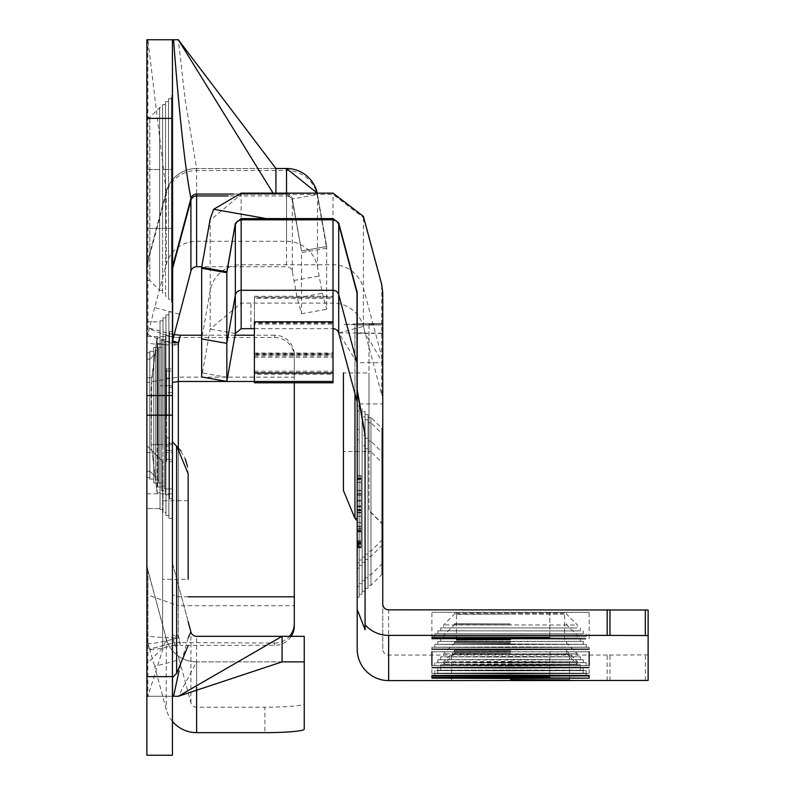 <?xml version="1.0" encoding="UTF-8"?>
<svg xmlns="http://www.w3.org/2000/svg" width="795" height="795" viewBox="0 0 795 795"><rect width="100%" height="100%" fill="white"/><g stroke="black" fill="none" stroke-linecap="round" stroke-linejoin="round"><path stroke-width="0.6" stroke-dasharray="3.98 2.98" d="M164.565 488.905L164.565 341.482L164.565 488.905L164.565 341.482L164.565 488.905L164.565 341.482L164.565 488.905L164.565 341.482L164.565 488.905L164.565 341.482L164.565 488.905L172.436 488.905L172.436 341.482L172.436 488.905L172.436 341.482L172.436 488.905L172.436 341.482L172.436 488.905L172.436 341.482L172.436 488.905L172.436 341.482L172.436 488.905L164.565 488.905L172.436 488.905M164.565 341.482L172.436 341.482M161.623 485.954L161.623 344.424L161.623 485.954L161.623 344.424L161.623 485.954L161.623 344.424L161.623 485.954L161.623 344.424L161.623 485.954L161.623 344.424L161.623 485.954L164.565 485.954L164.565 344.424L164.565 485.954L164.565 344.424L164.565 485.954L164.565 344.424L164.565 485.954L164.565 344.424L164.565 485.954L164.565 344.424L164.565 485.954L161.623 485.954L164.565 485.954M161.623 344.424L164.565 344.424M158.672 483.002L158.672 347.375L158.672 483.002L158.672 347.375L158.672 483.002L158.672 347.375L158.672 483.002L158.672 347.375L158.672 483.002L158.672 347.375L158.672 483.002L161.623 483.002L161.623 347.375L161.623 483.002L161.623 347.375L161.623 483.002L161.623 347.375L161.623 483.002L161.623 347.375L161.623 483.002L161.623 347.375L161.623 483.002L158.672 483.002L161.623 483.002M158.672 347.375L161.623 347.375M155.721 480.061L155.721 350.327L155.721 480.061L155.721 350.327L155.721 480.061L155.721 350.327L155.721 480.061L155.721 350.327L155.721 480.061L155.721 350.327L155.721 480.061L158.672 480.061L158.672 350.327L158.672 480.061L158.672 350.327L158.672 480.061L158.672 350.327L158.672 480.061L158.672 350.327L158.672 480.061L158.672 350.327L158.672 480.061L155.721 480.061L158.672 480.061M155.721 350.327L158.672 350.327M146.876 359.171L149.828 359.171L146.876 359.171L149.828 359.171L146.876 359.171L146.876 471.216L146.876 359.171L146.876 471.216L146.876 359.171L146.876 471.216L146.876 359.171L146.876 471.216L146.876 359.171L146.876 471.216L146.876 359.171L149.828 359.171L149.828 471.216L155.721 477.109L155.721 353.268L155.721 477.109L155.721 353.268L155.721 477.109L155.721 353.268L155.721 477.109L155.721 353.268L155.721 477.109L155.721 353.268L155.721 477.109L149.828 471.216L155.721 477.109M146.876 471.216L149.828 471.216L149.828 359.171L149.828 471.216L146.876 471.216L149.828 471.216L146.876 471.216L149.828 471.216L149.828 359.171L155.721 353.268L149.828 359.171L149.828 471.216L149.828 359.171L155.721 353.268L149.828 359.171L149.828 471.216L149.828 359.171L149.828 471.216L149.828 359.171L155.721 353.268M157.102 337.547L160.043 337.547L157.102 337.547L160.043 337.547L160.043 321.826L146.876 321.826L146.876 508.562L146.876 321.826L160.043 321.826L160.043 385.704L160.043 337.547L157.102 337.547L157.102 385.704L157.102 337.547L151.756 377.844L157.102 337.547L157.102 492.83L151.199 444.673L151.199 385.704L157.102 337.547L151.199 385.704L151.199 444.673L157.102 492.83L160.043 492.83L157.102 492.83L157.102 337.547M162.995 444.673L162.995 512.487L165.946 512.487L165.946 444.673L165.946 515.438L168.888 515.438L168.888 444.673L168.888 515.438L168.888 444.673L168.888 515.438L165.946 515.438L165.946 444.673L165.946 512.487L162.995 512.487L162.995 317.891L162.995 444.673L162.995 317.891L162.995 444.673L162.995 385.704L162.995 444.673L165.946 444.673L165.946 515.438L165.946 314.939L165.946 444.673L165.946 314.939L165.946 444.673L165.946 385.704L165.946 444.673L168.888 444.673L168.888 518.39L172.436 518.39L172.436 311.998L172.436 518.39L172.436 311.998L172.436 518.39L168.888 518.39L168.888 311.998L168.888 518.39L168.888 311.998L168.888 444.673L168.888 314.939L168.888 444.673L172.436 444.673L160.043 444.673L160.043 509.545L162.995 509.545L160.043 509.545L160.043 385.704L160.043 492.83L157.102 492.83L151.199 444.673L151.756 377.844L151.199 444.673L157.102 492.83L160.043 492.83L160.043 508.562L160.043 320.842L160.043 444.673L160.043 385.704L160.043 444.673L162.995 444.673M146.876 477.596L146.876 352.781L146.876 477.596L146.876 352.781L146.876 477.596L146.876 352.781L146.876 477.596L146.876 352.781L146.876 477.596L146.876 352.781L146.876 477.596L149.828 477.596L149.828 352.781L149.828 477.596L149.828 352.781L149.828 477.596L149.828 352.781L149.828 477.596L149.828 352.781L149.828 477.596L149.828 352.781L149.828 477.596L146.876 477.596L149.828 477.596M146.876 352.781L149.828 352.781M149.828 479.077L149.828 351.31L149.828 479.077L149.828 351.31L149.828 479.077L149.828 351.31L149.828 479.077L149.828 351.31L149.828 479.077L149.828 351.31L149.828 479.077L153.753 479.077L153.753 351.31L153.753 479.077L153.753 351.31L153.753 479.077L153.753 351.31L153.753 479.077L153.753 351.31L153.753 479.077L153.753 351.31L153.753 479.077L149.828 479.077L153.753 479.077M149.828 351.31L153.753 351.31M153.753 483.002L153.753 347.375L153.753 483.002L153.753 347.375L153.753 483.002L153.753 347.375L153.753 483.002L153.753 347.375L153.753 483.002L153.753 347.375L153.753 483.002L157.688 483.002L157.688 347.375L157.688 483.002L157.688 347.375L157.688 483.002L157.688 347.375L157.688 483.002L157.688 347.375L157.688 483.002L157.688 347.375L157.688 483.002L153.753 483.002L157.688 483.002M153.753 347.375L157.688 347.375M157.688 486.938L157.688 343.44L157.688 486.938L157.688 343.44L157.688 486.938L157.688 343.44L157.688 486.938L157.688 343.44L157.688 486.938L157.688 343.44L157.688 486.938L161.623 486.938L161.623 343.44L161.623 486.938L161.623 343.44L161.623 486.938L161.623 343.44L161.623 486.938L161.623 343.44L161.623 486.938L161.623 343.44L161.623 486.938L157.688 486.938L161.623 486.938M157.688 343.44L161.623 343.44M161.623 490.873L161.623 339.515L161.623 490.873L161.623 339.515L161.623 490.873L161.623 339.515L161.623 490.873L161.623 339.515L161.623 490.873L161.623 339.515L161.623 490.873L165.549 490.873L165.549 339.515L165.549 490.873L165.549 339.515L165.549 490.873L165.549 339.515L165.549 490.873L165.549 339.515L165.549 490.873L165.549 339.515L165.549 490.873L161.623 490.873L165.549 490.873M161.623 339.515L165.549 339.515M165.549 494.798L165.549 335.579L165.549 494.798L165.549 335.579L165.549 494.798L165.549 335.579L165.549 494.798L165.549 335.579L165.549 494.798L165.549 335.579L165.549 494.798L169.484 494.798L169.484 335.579L169.484 494.798L169.484 335.579L169.484 494.798L169.484 335.579L169.484 494.798L169.484 335.579L169.484 494.798L169.484 335.579L169.484 494.798L165.549 494.798L169.484 494.798M165.549 335.579L169.484 335.579M169.484 498.733L169.484 331.654L169.484 498.733L169.484 331.654L169.484 498.733L169.484 331.654L169.484 498.733L169.484 331.654L169.484 498.733L169.484 331.654L169.484 498.733L172.436 498.733L172.436 331.654L172.436 498.733L172.436 331.654L172.436 498.733L172.436 331.654L172.436 498.733L172.436 331.654L172.436 498.733L172.436 331.654L172.436 498.733L169.484 498.733L172.436 498.733M169.484 331.654L172.436 331.654M146.876 280.546L146.876 228.453L146.876 280.546L149.828 280.546L149.828 117.392L149.828 280.546L159.656 290.374L159.656 107.563L159.656 290.374L162.607 290.374L162.607 228.453L162.607 290.374M165.549 296.267L165.549 228.453L165.549 296.267L168.5 296.267L168.5 228.453L168.5 296.267M162.607 293.315L162.607 228.453L162.607 293.315L165.549 293.315M171.452 302.17L171.452 228.453L171.452 302.17L172.436 302.17L172.436 95.768L172.436 302.17M168.5 299.218L168.5 228.453L168.5 299.218L171.452 299.218M146.876 268.183A31.452 31.452 0 0 1 147.95 260.045A31.452 31.452 0 0 0 146.876 268.183A31.452 31.452 0 0 1 147.95 260.045L166.234 191.814L147.95 260.045L147.88 39.75L146.876 39.75L146.876 594.69L178.328 605.72L178.328 345.02L180.346 337.507L174.244 337.458L174.294 334.745M172.436 721.353A31.452 31.323 180 0 1 166.234 709.428L154.647 666.379L179.332 659.79L172.634 636.537A5.893 0.517 -15.1 0 1 172.634 636.527A5.893 5.873 180 0 1 172.436 635.006L172.436 39.75M162.607 579.326L162.607 540.014L162.607 579.326L188.157 579.326L188.157 473.741L187.431 466.208M146.876 540.014L146.876 663.845L146.876 540.014M162.607 540.014L162.607 648.124L162.607 461.388L146.876 445.657L162.607 461.388L162.607 540.014M172.436 540.014L172.436 677.608L172.436 540.014M176.639 673.395L176.639 445.935L172.436 441.732M172.436 415.189L172.436 493.814L172.436 415.189M146.876 415.189L146.876 493.814L146.876 415.189M172.436 459.421L172.436 371.126L172.436 459.421L166.533 459.421L166.533 371.126L172.436 371.126L166.533 371.126L166.533 450.368L172.436 450.368L166.533 450.368L166.533 459.421L172.436 459.421M172.436 414.761L172.436 461.686L172.436 414.761L166.533 414.761L166.533 368.86L172.436 368.86M188.157 621.66L172.634 563.725A5.893 5.893 0 0 1 172.436 562.194L172.436 635.006A5.893 5.893 0 0 0 172.634 636.537L174.254 642.579L149.579 649.157L154.647 666.379M304.237 661.877L196.613 661.877A31.452 31.323 180 0 1 166.234 638.663L147.95 570.711A31.452 31.323 180 0 1 146.876 562.602L146.876 755.25L172.436 755.25L172.436 562.194A5.893 5.893 0 0 0 172.634 563.725L190.919 631.955A5.893 5.893 0 0 0 196.613 636.328L304.237 636.328L304.237 703.664A39.313 3.538 -0 0 1 264.924 707.202L264.924 732.652M146.876 594.69L146.876 635.006A31.452 31.323 -0 0 0 147.95 643.115L149.589 649.227A31.452 2.733 164.9 0 0 174.244 645.302L174.254 642.579M146.876 562.602L146.876 635.006A31.452 2.832 180 0 0 178.328 637.838L178.328 605.72L294.299 605.72L294.299 377.138L178.328 377.138L146.876 382.514M146.876 228.453L146.876 117.392L146.876 228.453L162.607 228.453L162.607 104.612L162.607 228.453L162.607 169.484L162.607 228.453L165.549 228.453L165.549 101.671L165.549 228.453L165.549 169.484L165.549 228.453L168.5 228.453L168.5 98.719L168.5 228.453L168.5 169.484L168.5 228.453L171.452 228.453L171.452 95.768L171.452 228.453L171.452 98.719L171.452 228.453L172.436 228.453L146.876 228.453M146.876 452.534L146.876 508.562L146.876 452.534L151.756 452.534L146.876 452.534M179.332 659.79L190.919 702.85A5.893 5.873 -0 0 0 196.613 707.202L264.924 707.202M179.332 314.124L154.647 307.546L166.234 264.487A31.452 31.323 180 0 1 196.613 241.273L286.518 241.273A31.452 31.323 180 0 1 317.493 267.16L322.363 293.345L326.666 309.334L326.666 246.52L301.504 250.962L292.322 198.929L286.518 194.06L275.925 194.06L275.925 193.125M146.876 269.783A31.452 31.323 180 0 1 147.95 261.674L166.234 193.722A31.452 31.323 180 0 1 196.613 170.508L286.518 170.508A31.452 31.323 180 0 1 317.493 196.385L326.666 248.209L301.504 252.631L301.504 313.757L297.191 297.767L292.322 271.572A5.893 5.873 -0 0 0 286.518 266.722L201.781 266.722M286.518 193.125L286.518 194.06L196.613 194.06A5.893 5.893 0 0 0 190.919 198.422L172.634 266.663A5.893 5.893 0 0 0 172.436 268.183A5.893 5.893 0 0 1 172.634 266.663M326.666 246.52L301.504 250.962L292.322 198.929L317.493 194.487L317.225 193.125A31.452 31.452 0 0 1 317.493 194.487L326.666 246.52L317.493 194.487A31.452 31.452 0 0 0 317.225 193.125M304.237 729.114L304.237 703.664M282.076 661.877L196.613 661.877A31.452 31.452 0 0 1 166.234 638.564L147.95 570.333L166.234 638.564L147.88 696.281L147.95 570.333A31.452 31.452 0 0 1 146.876 562.194A31.452 31.452 0 0 0 147.95 570.333A31.452 31.452 0 0 1 146.876 562.194M286.518 241.273L286.518 168.5L196.613 168.5L275.925 168.5L275.925 194.06L233.611 194.06M196.613 687.417L196.613 661.877A31.452 31.452 0 0 1 166.234 638.564A31.452 31.452 0 0 0 196.613 661.877L178.328 696.281L148.039 696.281M149.241 696.281L167.308 696.281M146.876 696.281L172.436 696.281M148.039 39.75L178.328 39.75L185.046 98.799L196.613 168.5A31.452 31.452 0 0 0 166.234 191.814A31.452 31.452 0 0 1 196.613 168.5A31.452 31.452 0 0 0 166.234 191.814L147.88 39.75M273.083 193.125L275.925 194.06M166.533 368.86L166.533 387.334L172.436 387.334M166.533 387.334L166.533 392.631L172.436 392.631M166.533 392.631L166.533 377.923L172.436 377.923M166.533 377.923L166.533 415.358L172.436 415.358M166.533 415.358L166.533 452.623L172.436 452.623M166.533 452.623L166.533 437.916L172.436 437.916M166.533 437.916L166.533 443.163L172.436 443.163M166.533 443.163L166.533 461.686L172.436 461.686M166.533 461.686L166.533 446.243L172.436 446.243M166.533 446.243L166.533 414.761M188.157 540.014L188.157 500.701L188.157 540.014M180.882 450.964L185.225 458.854M154.647 307.546L147.95 334.089A31.452 2.733 -164.9 0 0 168.311 342.188A31.452 2.733 -164.9 0 0 178.328 345.02A31.452 2.832 180 0 1 146.876 342.188A31.452 31.323 -0 0 1 147.95 334.089L147.95 260.045M301.504 313.757L326.666 309.334M292.322 271.572L292.322 200.807L301.504 250.962M286.518 194.06A5.893 5.893 0 0 1 292.322 198.929A5.893 5.893 0 0 0 286.518 194.06L286.518 266.722M174.244 337.458A31.452 2.733 15.1 0 1 149.589 328.226L149.579 328.037M147.95 570.333L147.95 643.115A31.452 2.733 164.9 0 0 147.959 643.175L149.589 649.227L174.244 642.648M274.643 337.507A19.656 19.577 180 0 1 294.299 357.084L294.299 354.789A19.656 19.577 -0 0 0 274.643 335.212L274.643 337.507L180.346 337.507M274.643 335.212L254.39 335.212M235.042 335.212L201.682 335.212M174.244 645.302L180.346 645.351L178.328 637.838A31.452 2.733 164.9 0 1 147.959 643.175A31.452 31.452 0 0 1 146.876 635.006M291.209 636.328A19.656 19.577 180 0 1 274.643 645.351L180.346 645.351M274.643 645.351L274.643 643.056L174.294 642.589M294.299 377.138L294.299 357.084M294.299 354.789L294.299 381.461L254.39 381.461L254.39 374.395L333.016 374.395L333.016 321.826M294.299 381.461L294.299 382.783M188.157 596.806L178.328 596.806L172.436 594.69M274.643 643.056A19.656 19.577 -0 0 0 289.479 636.328M294.299 625.774L294.299 605.72M162.607 169.484L162.607 107.563L162.607 169.484L165.549 169.484L165.549 104.612L165.549 169.484L168.5 169.484L168.5 101.671L168.5 169.484L172.436 169.484L162.607 169.484M157.102 444.673L157.102 385.704L157.102 444.673L160.043 444.673L151.199 444.673L157.102 444.673M160.043 385.704L160.043 320.842L160.043 385.704L162.995 385.704L162.995 320.842L162.995 385.704L165.946 385.704L165.946 317.891L165.946 385.704L172.436 385.704L160.043 385.704M382.753 428.306L382.753 540.342L382.753 428.306L381.769 428.306L381.769 540.342L381.769 428.306L370.967 417.494L370.967 551.154L370.967 417.494L368.015 417.494L368.015 551.154L368.015 417.494M382.753 540.342L381.769 540.342L370.967 551.154L368.015 551.154M365.064 414.543L365.064 554.105L365.064 414.543L368.015 414.543L368.015 554.105L368.015 414.543M362.113 411.591L362.113 557.056L362.113 411.591L365.064 411.591L365.064 557.056L365.064 411.591M359.171 408.65L359.171 559.998L359.171 408.65L362.113 408.65L362.113 559.998L362.113 408.65M357.203 405.698L357.203 562.949L357.203 405.698L359.171 405.698L359.171 562.949L359.171 405.698M382.753 433.563L382.753 545.608L382.753 433.563L381.769 433.563L381.769 545.608L381.769 433.563L370.967 422.751L370.967 556.42L370.967 422.751L368.015 422.751L368.015 556.42L368.015 422.751M382.753 545.608L381.769 545.608L370.967 556.42L368.015 556.42M365.064 419.8L365.064 559.362L365.064 419.8L368.015 419.8L368.015 559.362L368.015 419.8M362.113 416.858L362.113 562.313L362.113 416.858L365.064 416.858L365.064 562.313L365.064 416.858M359.171 413.907L359.171 565.265L359.171 413.907L362.113 413.907L362.113 565.265L362.113 413.907M357.203 410.955L357.203 568.206L357.203 410.955L359.171 410.955L359.171 568.206L359.171 410.955M382.753 451.967L382.753 564.013L382.753 451.967L381.769 451.967L381.769 564.013L381.769 451.967L370.967 441.155L370.967 574.825L370.967 441.155L368.015 441.155L368.015 574.825L368.015 441.155M382.753 564.013L381.769 564.013L370.967 574.825L368.015 574.825M365.064 438.214L365.064 577.776L365.064 438.214L368.015 438.214L368.015 577.776L368.015 438.214M362.113 435.262L362.113 580.718L362.113 435.262L365.064 435.262L365.064 580.718L365.064 435.262M359.171 432.311L359.171 583.669L359.171 432.311L362.113 432.311L362.113 583.669L362.113 432.311M357.203 429.37L357.203 586.621L357.203 429.37L359.171 429.37L359.171 586.621L359.171 429.37M382.753 462.491L382.753 574.537L382.753 462.491L381.769 462.491L381.769 574.537L381.769 462.491L370.967 451.679L370.967 585.339L370.967 451.679L368.015 451.679L368.015 585.339L368.015 451.679M382.753 574.537L381.769 574.537L370.967 585.339L368.015 585.339M365.064 448.728L365.064 588.29L365.064 448.728L368.015 448.728L368.015 588.29L368.015 448.728M362.113 445.786L362.113 591.242L362.113 445.776L365.064 445.776L365.064 591.242L365.064 445.786M359.171 442.835L359.171 594.193L359.171 442.835L362.113 442.835L362.113 594.193L362.113 442.835M357.203 439.883L357.203 597.134L357.203 439.883L359.171 439.883L359.171 597.134L359.171 439.883M563.993 614.187L454.502 614.118L563.993 614.187M563.993 613.203L454.502 613.134L563.993 613.203M574.318 625.009L443.69 624.93L574.318 625.009M574.318 627.961L443.69 627.871L574.318 627.961M577.13 630.912L440.748 630.823L577.13 630.912M577.13 627.961L440.748 627.871L577.13 627.961M579.943 633.863L437.797 633.774L579.943 633.863M579.943 630.912L437.797 630.823L579.943 630.912M582.755 636.815L434.845 636.716L582.755 636.815M582.755 633.863L434.845 633.774L582.755 633.863M585.577 636.815L431.904 636.716L585.577 636.815M510.529 624.87L454.502 624.631L510.529 624.87M510.529 623.886L454.502 623.648L510.529 623.886M510.529 635.722L577.359 635.444L510.529 635.165L443.69 635.444L510.529 635.722M510.529 638.673L577.359 638.395L510.529 638.117L443.69 638.395L510.529 638.673L580.31 638.395L510.529 638.097L440.748 638.395L510.529 638.683M510.529 641.635L580.31 641.336L440.748 641.336L510.529 641.635M510.529 644.596L583.252 644.288L510.529 643.99L437.797 644.288L510.529 644.596L586.203 644.288L510.529 643.97L434.845 644.288L510.529 644.606M510.529 641.644L583.252 641.336L437.797 641.336L510.529 641.644M510.529 647.557L586.203 647.239L510.529 646.921L431.904 647.239L510.529 647.567L589.155 647.239L510.529 646.911L434.845 647.239L510.529 647.557M510.529 643.274L454.502 643.036L510.529 643.274M510.529 642.29L454.502 642.062L510.529 642.29M510.529 654.136L577.359 653.848L443.69 653.848L569.498 654.384L451.56 654.384L510.529 654.136M510.529 657.077L577.359 656.799L510.529 656.521L440.748 656.799L510.529 657.087L580.31 656.799L510.529 656.511L443.69 656.799L510.529 657.077M510.529 660.039L580.31 659.751L510.529 659.452L437.797 659.751L583.252 659.751L510.529 659.443L440.748 659.751L510.529 660.039M510.529 663L583.252 662.702L510.529 662.394L434.845 662.702L586.203 662.702L510.529 662.384L437.797 662.702L510.529 663M510.529 665.962L586.203 665.644L510.529 665.326L431.904 665.644L589.155 665.644L510.529 665.316L434.845 665.644L510.529 665.962M510.529 651.165L454.502 650.926L510.529 651.165M510.529 650.181L454.502 649.942L510.529 650.181M510.529 662.016L577.359 661.738L510.529 661.46L443.69 661.738L510.529 662.016M510.529 664.968L577.359 664.69L510.529 664.411L440.748 664.69L510.529 664.978L580.31 664.69L510.529 664.401L443.69 664.69L510.529 664.968M510.529 667.929L580.31 667.641L510.529 667.343L437.797 667.641L583.252 667.641L510.529 667.333L440.748 667.641L510.529 667.929M510.529 670.891L583.252 670.582L510.529 670.284L434.845 670.582L510.529 670.9L586.203 670.582L510.529 670.274L437.797 670.582L510.529 670.891M510.529 673.852L586.203 673.534L510.529 673.216L431.904 673.534L510.529 673.862L589.155 673.534L510.529 673.206L434.845 673.534L510.529 673.852M510.529 653.798L454.502 653.56L510.529 653.798M510.529 652.814L454.502 652.576L510.529 652.814M510.529 664.65L577.359 664.372L510.529 664.093L443.69 664.372L510.529 664.65M510.529 667.601L577.359 667.323L510.529 667.035L443.69 667.323L510.529 667.601L580.31 667.323L510.529 667.025L440.748 667.323L510.529 667.611M510.529 670.563L580.31 670.264L510.529 669.976L437.797 670.264L510.529 670.573L583.252 670.264L510.529 669.966L440.748 670.264L510.529 670.563M510.529 673.524L583.252 673.216L510.529 672.908L434.845 673.216L510.529 673.534L586.203 673.216L510.529 672.898L437.797 673.216L510.529 673.524M510.529 676.485L586.203 676.167L510.529 675.849L431.904 676.167L510.529 676.495L589.155 676.167L510.529 675.839L434.845 676.167L510.529 676.485M368.999 451.56L368.999 372.934L368.999 451.56L343.44 451.56L343.44 372.934L343.44 451.56L343.44 372.934L368.999 372.934M510.529 614.138L456.469 614.366L510.529 614.138M549.842 651.92L431.904 651.751L589.155 651.751L549.842 651.92L549.842 677.141L549.842 651.592M549.842 612.478L431.904 612.309L589.155 612.309L549.842 612.478L549.842 637.699L549.842 612.15M648.124 610.004L648.124 680.441M607.181 680.6L607.181 655.04L648.124 654.881M607.181 655.04L388.656 655.04A5.893 5.893 180 0 1 382.753 649.147L382.753 603.952M357.203 544.674L357.203 475.798L357.203 544.804L361.139 544.674L361.139 523.239L357.203 523.239M357.203 506.276L357.203 545.827L357.203 506.117L361.139 506.276L361.139 545.827L357.203 545.579M357.203 505.978L357.203 512.348L357.203 505.888L361.139 505.978L361.139 542.001L357.203 542.001M357.203 506.852L357.203 546.394L357.203 506.693L361.139 506.852L361.139 546.394L357.203 546.155M357.203 506.554L357.203 512.924L357.203 506.465L361.139 506.554L361.139 546.155M357.203 530.951L357.203 510.519L357.203 543.701L357.203 510.718L357.203 530.951L361.139 530.951L361.139 547.298L357.203 547.149M368.999 324.022L368.999 324.549L382.753 324.936L357.203 324.698L357.203 520.675L357.203 323.625L382.753 323.625L368.999 324.022L368.999 510.34L382.753 524.084L382.753 323.933M357.203 324.996L382.753 324.956L357.203 324.956L357.203 403.949L382.753 403.949L382.753 649.147M357.203 649.147L357.203 403.949M357.194 402.568L357.203 292.53M357.203 402.946L357.203 323.555L382.753 323.555L382.753 394.807L381.689 394.678A31.452 31.452 180 0 1 382.753 402.817L382.753 364.458A31.452 31.452 -0 0 0 381.689 356.319L363.394 288.058A31.452 31.452 -0 0 0 333.016 264.755L241.153 264.755A31.452 31.452 -0 0 0 210.178 290.741L201.682 338.928M357.203 516.323L357.203 478.451L357.203 516.323L361.139 516.323L361.139 547.735L357.203 547.735L361.139 547.755L361.139 500.234L357.203 500.234M361.139 543.025L361.139 490.336L361.139 493.884L357.203 494.023L357.203 477.904L357.203 546.702L357.203 493.904L361.139 493.884L361.139 543.114L357.203 543.025M357.203 530.613L357.203 478.153L357.203 546.96L357.203 530.613L361.139 530.613L361.139 546.96L357.203 546.881M357.203 528.099L357.203 475.639L357.203 544.446L357.203 528.099L361.139 528.099L361.139 544.446L357.203 544.307M382.753 324.638L382.753 524.084M382.753 402.568L382.753 394.807M382.753 292.53L382.753 364.458M382.753 324.996L382.753 403.949M254.39 382.783L254.39 324.122L333.016 324.122L333.016 323.138L254.39 323.138L254.39 374.395M254.39 324.122L254.39 298.522L333.016 298.522L333.016 297.588L333.016 357.233L333.016 303.114A31.452 31.452 180 0 1 363.394 326.417L365.183 333.095L382.753 362.709L357.203 362.709L338.71 333.035L363.394 326.427L381.689 394.678L381.689 284.411M254.39 298.522L254.39 357.233L254.39 354.898L333.016 354.898M254.39 354.898L254.39 323.138M254.39 381.471L254.39 322.81L333.016 322.81L333.016 374.395M254.39 322.81L254.39 297.211L333.016 297.211L333.016 355.922L333.016 297.211L254.39 297.588M254.39 297.211L254.39 355.922L254.39 353.586L333.016 353.586M254.39 353.586L254.39 321.826M254.39 328.663L333.016 328.663L333.016 324.122L333.016 382.783M357.203 323.863L354.958 323.883L354.958 393.664M354.958 518.429L354.958 324.688L357.203 324.698M354.958 324.688L343.44 324.499L354.958 323.883M227.569 377.387L202.407 372.944L201.682 376.979M202.407 372.944L210.178 329.07L241.153 303.114L333.016 303.114M235.34 333.512L210.178 329.07L210.178 219.042M241.153 328.663L241.153 194.358L210.178 220.265L201.682 268.293M338.71 333.035L363.394 326.427M382.753 293.743L381.689 285.634L363.394 217.592L333.016 194.358L241.153 194.358L241.153 193.125M363.394 326.417L363.394 216.369M365.064 434.279L365.064 629.71M368.999 324.549L368.999 510.718L382.753 524.481M357.203 478.451L361.139 478.451L361.139 500.234M361.139 478.451L361.139 482.048L357.203 482.048M361.139 482.048L361.139 512.725L357.203 512.725M361.139 512.725L357.203 512.487M361.139 512.487L361.139 516.084L357.203 516.084M361.139 530.951L361.139 510.738L357.203 510.738L361.139 510.718L361.139 543.701L357.203 543.571M361.139 543.571L361.139 510.539L357.203 510.539L361.139 510.519L361.139 547.149M361.139 494.023L357.203 494.023M361.139 490.624L357.203 490.624M361.139 490.505L357.203 490.505L361.139 490.495L361.139 477.914L357.203 477.914L361.139 477.904L361.139 490.495M361.139 490.336L357.203 490.336M361.139 493.725L357.203 493.725M361.139 546.622L357.203 546.622M361.139 546.702L357.203 546.702L361.139 546.702M361.139 506.852L357.203 506.693M361.139 506.693L361.139 526.558L357.203 526.558M361.139 526.558L357.203 526.568M361.139 526.568L361.139 510.32L357.203 510.32M361.139 510.32L361.139 542.806L357.203 542.578M361.139 542.578L361.139 512.924L357.203 512.924L361.139 512.904L361.139 510.151L357.203 510.151M361.139 506.554L357.203 506.465M361.139 506.465L361.139 510.062L357.203 510.062M361.139 506.276L357.203 506.117M361.139 506.117L361.139 526.25L357.203 526.25L361.139 526.26L361.139 509.744L357.203 509.744M361.139 509.744L361.139 542.001M361.139 505.978L357.203 505.888M361.139 505.888L361.139 509.486L357.203 509.486M361.139 509.486L361.139 545.579M361.139 530.613L361.139 478.173L357.203 478.173M361.139 478.173L357.203 478.153M361.139 478.153L361.139 543.363L357.203 543.283M361.139 543.283L361.139 546.881M361.139 528.099L361.139 475.658L357.203 475.658L361.139 475.639L361.139 540.858L357.203 540.709M361.139 540.709L361.139 544.307M361.139 544.674L361.139 523.239M361.139 479.524L361.139 541.186L361.139 479.524L357.203 479.524L357.203 541.186L357.203 479.524M361.139 544.804L357.203 544.804M361.139 475.937L357.203 475.937M361.139 541.186L357.203 541.186M357.203 479.395L361.139 479.395L357.203 479.395M151.756 377.844L146.876 377.844L151.756 377.844M178.328 447.734L178.328 635.543L180.346 643.056M172.436 562.602A5.893 5.873 -0 0 0 172.634 564.122L172.634 636.527A5.893 0.517 -15.1 0 0 178.328 635.543A5.893 0.527 0 0 1 172.436 635.006M172.436 562.194A5.893 5.893 0 0 0 172.634 563.725L190.919 632.075L190.919 702.85M293.902 280.456L319.063 276.034M190.919 198.422A5.893 5.893 0 0 1 196.613 194.06M304.237 636.427L196.613 636.328A5.893 5.893 0 0 1 190.919 631.955L190.919 632.075A5.893 5.873 -0 0 0 196.613 636.427L196.613 707.202M172.634 563.725L172.515 677.529M188.157 637.769L179.084 670.722M166.234 191.814L166.234 264.487M196.613 168.5L196.613 241.273M317.493 194.487L317.493 267.16M292.322 198.929L292.322 200.807A5.893 5.873 -0 0 0 286.518 195.958L228.145 195.958M166.234 638.564L166.234 709.428M297.191 297.767L322.363 293.345M149.589 328.226L174.244 334.804M146.876 169.484L149.828 169.484L146.876 169.484M159.656 169.484L149.828 169.484L159.656 169.484M388.656 655.04L388.656 609.844M645.341 680.441L645.341 654.891M357.203 323.555L382.753 323.555L357.203 323.555M250.912 328.663L250.912 303.114M254.39 296.267L333.016 296.267L333.016 193.125M357.203 333.145L382.753 333.145M357.203 333.344L382.753 333.344M339.127 332.926L365.134 332.926M609.964 680.59L609.964 655.04M361.139 478.799L357.203 478.799M361.139 482.396L357.203 482.396M361.139 501.148L357.203 501.148M361.139 531.865L357.203 531.865M361.139 543.701L357.203 543.701L361.139 543.701M361.139 531.269L357.203 531.269M361.139 543.114L357.203 543.114L361.139 543.114M361.139 530.354L357.203 530.354M361.139 510.45L357.203 510.45M361.139 542.806L357.203 542.806L361.139 542.806M361.139 509.873L357.203 509.873M361.139 542.23L357.203 542.23L361.139 542.23M361.139 512.348L357.203 512.348L361.139 512.328M361.139 509.585L357.203 509.585M361.139 531.527L357.203 531.527M361.139 543.363L357.203 543.363L361.139 543.363M361.139 529.013L357.203 529.013M361.139 540.858L357.203 540.858L361.139 540.858M361.139 475.798L357.203 475.798L361.139 475.798M361.139 495.533L357.203 495.533M361.139 494.192L357.203 494.192M361.139 522.325L357.203 522.325M361.139 541.077L357.203 541.077M254.39 353.069L333.016 353.069M254.39 371.215L333.016 371.215M254.39 354.381L333.016 354.381M254.39 372.527L333.016 372.527M162.607 648.124L146.876 663.845M172.436 415.288L166.533 415.288M146.876 493.814L172.436 493.814M146.876 336.563L172.436 336.563M172.436 415.089L166.533 415.089M188.157 500.701L162.607 500.701M171.452 95.768L172.436 95.768M168.5 98.719L171.452 98.719M165.549 101.671L168.5 101.671M162.607 104.612L165.549 104.612M146.876 117.392L149.828 117.392L159.656 107.563L162.607 107.563M168.888 311.998L172.436 311.998L168.888 311.998M165.946 314.939L168.888 314.939L165.946 314.939M162.995 317.891L165.946 317.891L162.995 317.891M160.043 320.842L162.995 320.842L160.043 320.842M160.043 508.562L146.876 508.562L160.043 508.562M368.015 554.105L365.064 554.105M365.064 557.056L362.113 557.056M362.113 559.998L359.171 559.998M359.171 562.949L357.203 562.949M368.015 559.362L365.064 559.362M365.064 562.313L362.113 562.313M362.113 565.265L359.171 565.265M359.171 568.206L357.203 568.206M368.015 577.776L365.064 577.776M365.064 580.718L362.113 580.718M362.113 583.669L359.171 583.669M359.171 586.621L357.203 586.621M368.015 588.29L365.064 588.29M365.064 591.242L362.113 591.242M362.113 594.193L359.171 594.193M359.171 597.134L357.203 597.134M566.547 613.134L566.547 614.118L577.359 624.92L577.359 627.871M580.31 627.871L580.31 630.823M583.252 630.823L583.252 633.774M586.203 633.774L586.203 636.716M589.155 636.716L589.155 638.683M566.547 623.648L566.547 624.631L577.359 635.444L577.359 638.395M580.31 638.395L580.31 641.336M583.252 641.336L583.252 644.288M586.203 644.288L586.203 647.239M589.155 647.239L589.155 649.207M566.547 642.062L566.547 643.046L577.359 653.848L577.359 656.799M580.31 656.799L580.31 659.751M583.252 659.751L583.252 662.702M586.203 662.702L586.203 665.644M589.155 673.534L589.155 667.611M566.547 649.942L566.547 650.926L577.359 661.738L577.359 664.69M580.31 664.69L580.31 667.641M583.252 667.641L583.252 670.582M586.203 670.582L586.203 673.534M566.547 652.576L566.547 653.56L577.359 664.372L577.359 667.323M580.31 667.323L580.31 670.264M583.252 670.264L583.252 673.216M586.203 673.216L586.203 676.167M589.155 676.167L589.155 678.135M564.579 639.915L564.579 614.366M569.498 679.934L569.498 654.384M451.56 679.934L451.56 654.384M431.904 673.534L431.904 667.611M456.469 639.915L456.469 614.366M431.904 637.858L431.904 612.309M589.155 637.858L589.155 612.309M254.39 355.922L333.016 355.922M254.39 357.233L333.016 357.233M431.904 676.167L431.904 678.135M434.845 673.216L434.845 676.167M437.797 670.264L437.797 673.216M440.748 667.323L440.748 670.264M454.502 652.576L454.502 653.56L443.699 664.372L443.69 667.323M434.845 670.582L434.845 673.534M437.797 667.641L437.797 670.582M440.748 664.69L440.748 667.641M454.502 649.942L454.502 650.926L443.699 661.738L443.69 664.69M434.845 662.702L434.845 665.644M437.797 659.751L437.797 662.702M440.748 656.799L440.748 659.751M454.502 642.062L454.502 643.046L443.699 653.848L443.69 656.799M431.904 647.239L431.904 649.207M434.845 644.288L434.845 647.239M437.797 641.336L437.797 644.288M440.748 638.395L440.748 641.336M454.502 623.648L454.502 624.631L443.699 635.444L443.69 638.395M431.904 636.716L431.904 638.683M434.845 633.774L434.845 636.716M437.797 630.823L437.797 633.774M440.748 627.871L440.748 630.823M454.502 613.134L454.502 614.118L443.699 624.92L443.69 627.871"/><path stroke-width="1.19" d="M333.016 381.471L333.016 321.826L254.39 321.826L254.39 381.471L333.016 381.471L333.016 382.783L254.39 382.783L254.39 381.471L178.328 381.461L172.436 382.514M188.157 645.6L176.639 673.395L176.639 445.935L188.157 473.741L188.157 579.326M146.876 676.625L146.876 39.75L172.436 39.75L172.436 755.25L146.876 755.25L146.876 676.625L172.436 676.625M228.145 195.958L196.613 195.958A5.893 5.873 -0 0 0 190.919 200.31L172.634 268.263L172.634 340.667L190.919 271.075A5.893 5.873 -0 0 1 196.613 266.722L201.781 266.722M304.237 661.877L304.237 636.328L282.076 636.328L282.076 661.877L304.237 661.877L304.237 729.114A39.313 3.538 180 0 1 264.924 732.652L196.613 732.652A31.452 31.323 180 0 1 172.436 721.353M282.076 661.877L178.328 696.281L282.076 636.328L196.613 636.328A5.893 5.893 0 0 1 190.919 631.955L188.157 621.66M172.436 268.183A5.893 5.893 0 0 1 172.634 266.663L190.919 198.422A5.893 5.893 0 0 1 196.613 194.06L233.611 194.06M286.518 194.06L286.518 168.5A31.452 31.452 0 0 1 317.225 193.125L286.518 168.5L275.925 168.5L275.925 193.125M147.88 696.281L146.876 696.281M178.328 696.281L172.436 696.281M146.876 415.189L172.436 415.189M146.876 395.532L172.436 395.532M172.436 269.783A5.893 5.873 -0 0 1 172.634 268.263L172.436 39.75L178.328 39.75L275.925 168.5M178.328 39.75L273.083 193.125M180.882 450.964L172.436 441.732M185.225 458.854L187.431 466.208M174.254 334.625L180.346 335.212L178.328 342.724A5.893 0.527 -0 0 1 172.436 342.188A5.893 5.873 180 0 1 172.634 340.667A5.893 0.517 15.1 0 0 176.45 342.188A5.893 0.517 15.1 0 0 178.328 342.724L178.328 447.734M254.39 335.212L235.042 335.212M201.682 335.212L180.346 335.212M294.299 382.783L294.299 596.806L188.157 596.806M289.479 636.328A19.656 19.577 -0 0 0 294.299 623.479L294.299 625.774A19.656 19.577 180 0 1 291.209 636.328M294.299 596.806L294.299 623.479M585.577 638.782L431.904 638.683L585.577 638.782M510.529 649.535L589.155 649.207L431.904 649.207L510.529 649.535M510.529 667.939L589.155 667.611L431.904 667.611L510.529 667.939M510.529 675.83L589.155 675.502L510.529 675.174L431.904 675.502L510.529 675.83M510.529 678.463L589.155 678.135L510.529 677.797L431.904 678.135L510.529 678.463M510.529 639.687L456.469 639.915L510.529 639.687M510.529 679.695L569.498 679.934L510.529 679.695M388.656 609.844L648.124 610.004L648.124 680.441L388.656 680.6A31.452 31.452 180 0 1 357.203 649.147L357.203 292.53L338.71 222.958L333.016 218.605L241.153 218.605L235.34 223.465L226.843 271.741L201.682 267.319L210.178 219.042L213.636 209.304L241.153 193.125L333.016 193.125L363.394 216.369L381.689 284.411L382.753 292.53L382.753 603.952A5.893 5.893 -0 0 0 388.656 609.844M549.842 677.141L431.904 677.31L549.842 677.469M549.842 637.699L431.904 637.858L549.842 638.027M648.124 635.553L607.181 635.394L607.181 609.844M357.203 609.397L365.064 629.71L365.064 624.751A31.452 31.452 -0 0 0 388.656 635.394L607.181 635.394M201.682 267.319L201.682 376.979L226.843 381.411L235.34 333.512L241.153 328.663L241.153 290.304L333.016 290.304A5.893 5.893 -0 0 1 338.71 294.677L357.005 362.937A5.893 5.893 -0 0 1 357.203 364.458M241.153 328.663L254.39 328.663M354.958 393.664L354.958 517.793L357.203 520.039M343.44 451.56L343.44 490.585L354.958 518.429L357.203 520.675M201.682 338.928L226.843 343.361L235.34 295.174A5.893 5.893 -0 0 1 241.153 290.304L241.153 219.827L333.016 219.827L336.663 221.089L338.71 224.19L338.71 222.958M226.843 381.411L226.843 271.741M333.016 328.663A5.893 5.893 180 0 1 338.71 333.035L357.005 401.296L357.005 291.01M365.064 624.751L365.064 434.279L357.203 389.689M338.71 333.035L338.71 224.19L357.203 293.743M201.682 268.293L226.843 272.715L235.34 223.465M235.34 333.512L235.34 224.687L237.208 221.338L241.153 219.827L241.153 218.605M365.064 435.501L357.203 390.921M343.44 490.038L343.44 372.934M354.958 518.429L343.44 490.585M173.548 39.75C179.342 115.494 185.126 168.381 190.919 198.422L190.919 271.075M146.876 118.376L172.436 118.376M286.518 168.5A31.452 31.452 0 0 1 317.225 193.125M172.515 677.529L172.495 696.281M190.919 631.955L188.157 637.769M179.084 670.722L173.548 696.281M196.613 194.06L196.613 266.722M196.613 687.417L196.613 732.652M388.656 680.6L388.656 635.394M645.341 635.553L645.341 609.994M333.016 321.826L333.016 218.605M213.636 209.304L266.544 218.605M609.964 635.404L609.964 609.844M357.005 401.296A5.893 5.893 180 0 1 357.203 402.817M254.39 373.084L333.016 373.084M176.639 673.395L172.436 677.608M431.904 677.31L431.904 675.502M431.904 665.644L431.904 651.751M589.155 677.31L589.155 675.502M589.155 665.644L589.155 651.751"/></g></svg>
